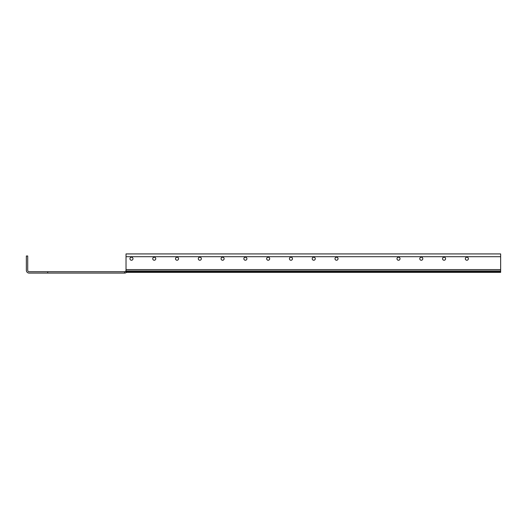 <?xml version="1.0" encoding="UTF-8"?>
<svg xmlns="http://www.w3.org/2000/svg" width="527" height="527" viewBox="0 0 527 527"><rect width="100%" height="100%" fill="white"/><g stroke="black" fill="none" stroke-linecap="round" stroke-linejoin="round"><path stroke-width="0.79" d="M124.603 271.721L124.603 273.078L29.137 273.078A2.787 2.787 0 0 1 26.35 270.298L26.35 255.99L27.714 255.99L27.714 270.298A1.423 1.423 0 0 0 29.137 271.721L124.603 271.721A1.423 1.423 0 0 0 126.025 270.298M126.025 253.922L500.65 253.922L500.65 269.58L126.025 269.58L126.025 253.922M222.605 260.246A1.515 1.515 0 0 0 223.916 257.973A1.515 1.515 0 0 0 221.287 257.973A1.515 1.515 0 0 0 222.605 260.246M245.384 260.246A1.515 1.515 0 0 0 246.702 257.973A1.515 1.515 0 0 0 244.073 257.973A1.515 1.515 0 0 0 245.384 260.246M313.736 260.246A1.515 1.515 0 0 0 315.054 257.973A1.515 1.515 0 0 0 312.425 257.973A1.515 1.515 0 0 0 313.736 260.246M336.522 260.246A1.515 1.515 0 0 0 337.833 257.973A1.515 1.515 0 0 0 335.212 257.973A1.515 1.515 0 0 0 336.522 260.246M421.29 260.246A1.515 1.515 0 0 0 422.608 257.973A1.515 1.515 0 0 0 419.979 257.973A1.515 1.515 0 0 0 421.29 260.246M268.171 260.246A1.515 1.515 0 0 0 269.481 257.973A1.515 1.515 0 0 0 266.86 257.973A1.515 1.515 0 0 0 268.171 260.246M290.957 260.246A1.515 1.515 0 0 0 292.268 257.973A1.515 1.515 0 0 0 289.639 257.973A1.515 1.515 0 0 0 290.957 260.246M398.511 260.246A1.515 1.515 0 0 0 399.822 257.973A1.515 1.515 0 0 0 397.193 257.973A1.515 1.515 0 0 0 398.511 260.246M444.077 260.246A1.515 1.515 0 0 0 445.387 257.973A1.515 1.515 0 0 0 442.759 257.973A1.515 1.515 0 0 0 444.077 260.246M199.819 260.246A1.515 1.515 0 0 0 201.136 257.973A1.515 1.515 0 0 0 198.508 257.973A1.515 1.515 0 0 0 199.819 260.246M177.039 260.246A1.515 1.515 0 0 0 178.35 257.973A1.515 1.515 0 0 0 175.722 257.973A1.515 1.515 0 0 0 177.039 260.246M154.253 260.246A1.515 1.515 0 0 0 155.564 257.973A1.515 1.515 0 0 0 152.942 257.973A1.515 1.515 0 0 0 154.253 260.246M131.467 260.246A1.515 1.515 0 0 0 132.784 257.973A1.515 1.515 0 0 0 130.156 257.973A1.515 1.515 0 0 0 131.467 260.246M466.856 260.246A1.515 1.515 0 0 0 468.174 257.973A1.515 1.515 0 0 0 465.545 257.973A1.515 1.515 0 0 0 466.856 260.246M126.025 270.944L500.65 270.944L500.65 272.367L126.025 272.367L126.025 269.58M500.65 270.944L500.65 269.58M124.603 273.078A2.787 2.787 0 0 0 126.467 272.367M47.707 271.721L47.707 273.078M126.025 256.702L500.65 256.702M500.65 271.998L126.025 271.998M500.65 271.135L126.025 271.135"/></g></svg>
